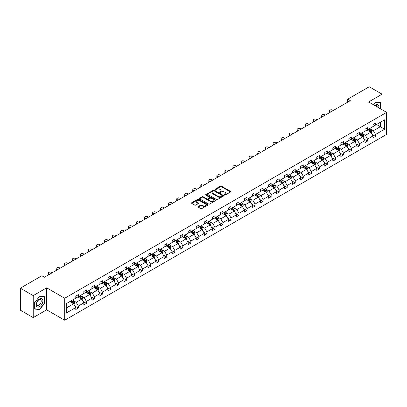 <?xml version="1.0" encoding="UTF-8"?>
<svg xmlns="http://www.w3.org/2000/svg" width="407" height="407" viewBox="0 0 407 407"><rect width="100%" height="100%" fill="white"/><g stroke="black" fill="none" stroke-linecap="round" stroke-linejoin="round"><path stroke-width="0.61" d="M224.455 195.09A0.499 0.29 0 0 0 225.163 195.09L230.535 191.987A0.712 0.412 0 0 0 230.744 191.697A0.712 0.412 0 0 0 230.535 191.407L221.439 186.152A0.712 0.412 0 0 0 220.426 186.152L215.059 189.255A0.499 0.29 0 0 0 215.766 189.662L216.458 189.26A2.289 1.323 0 0 1 219.694 189.26L220.452 189.698A2.289 1.323 0 0 1 221.123 190.634A2.289 1.323 0 0 1 220.452 191.565L219.755 191.967A0.499 0.29 0 0 0 220.462 192.374L221.159 191.972A2.289 1.323 0 0 1 224.394 191.972L225.152 192.409A2.289 1.323 0 0 1 225.819 193.345A2.289 1.323 0 0 1 225.152 194.281L224.455 194.678A0.499 0.29 0 0 0 224.455 195.09L224.455 194.678M198.24 206.517A0.712 0.412 0 0 0 198.031 206.812A0.712 0.412 0 0 0 198.24 207.102L200.793 208.577A0.712 0.412 0 0 0 201.801 208.577L207.768 205.133A0.712 0.412 0 0 0 207.977 204.843A0.712 0.412 0 0 0 207.768 204.548L198.672 199.298A0.712 0.412 0 0 0 197.66 199.298L191.697 202.742A0.712 0.412 0 0 0 191.488 203.032A0.712 0.412 0 0 0 191.697 203.322L194.78 205.103A0.712 0.412 0 0 0 195.787 205.103L198.341 203.632A0.712 0.412 0 0 0 198.55 203.337A0.712 0.412 0 0 0 198.341 203.047L196.815 202.162A1.913 1.104 0 0 1 196.25 201.384A1.913 1.104 0 0 1 197.431 200.366A1.913 1.104 0 0 1 199.516 200.605L205.504 204.06A1.913 1.104 0 0 1 206.064 204.843A1.913 1.104 0 0 1 204.884 205.861A1.913 1.104 0 0 1 202.803 205.621L201.801 205.047A0.712 0.412 0 0 0 200.793 205.047L198.24 206.517L198.24 207.102M46.683 287.841L33.221 295.609L20.35 288.181L20.35 310.175L33.221 317.608L46.683 309.834L64.708 320.238L64.708 298.245L46.683 287.841L46.683 309.834M382.092 109.737L382.092 94.19L368.63 101.964L386.65 112.368L64.708 298.245M382.092 94.19L369.22 86.762L347.726 99.171L347.726 102.142M20.35 288.181L41.845 275.768L44.419 277.253L350.3 100.656L347.726 99.171M216.509 199.501A0.712 0.412 0 0 0 217.521 199.501L223.484 196.057A0.712 0.412 0 0 0 223.692 195.767A0.712 0.412 0 0 0 223.484 195.477L214.387 190.222A0.712 0.412 0 0 0 213.375 190.222L207.412 193.666A0.712 0.412 0 0 0 207.204 193.956A0.712 0.412 0 0 0 207.412 194.251L216.509 199.501M205.871 195.197A0.499 0.29 0 0 1 206.374 195.268L206.374 194.673L215.624 200.01A0.712 0.412 0 0 1 215.832 200.305A0.712 0.412 0 0 1 215.624 200.595L209.661 204.039A0.712 0.412 0 0 1 208.649 204.039L199.552 198.789L202.106 197.324L202.106 196.729L199.552 198.204A0.712 0.412 0 0 0 199.344 198.494A0.712 0.412 0 0 0 199.552 198.789L199.552 198.204M202.106 197.324A0.712 0.412 0 0 1 203.118 197.324L203.118 196.729A0.712 0.412 0 0 0 202.106 196.729M203.118 196.729L206.807 198.86A0.712 0.412 0 0 0 207.819 198.86L209.508 197.883A0.712 0.412 0 0 0 209.722 197.588A0.712 0.412 0 0 0 209.508 197.298L205.667 195.08A0.499 0.29 0 0 1 206.374 194.673M33.221 295.609L33.221 317.608M66.687 303.398L75.799 298.138L75.799 296.148L78.373 294.658L78.373 296.652L83.832 293.503L83.832 291.509L86.406 290.023L86.406 292.012L91.865 288.863L91.865 286.874L94.439 285.388L94.439 287.378L99.898 284.228L99.898 282.234L102.472 280.749L102.472 282.743L107.926 279.589L107.926 277.599L110.501 276.114L110.501 278.103L115.959 274.954L115.959 272.96L118.534 271.474L118.534 273.468L123.993 270.314L123.993 268.325L126.567 266.839L126.567 268.829L132.026 265.679L132.026 263.685L134.6 262.2L134.6 264.194L140.054 261.04L140.054 259.05L142.628 257.565L142.628 259.554L148.087 256.405L148.087 254.411L150.661 252.925L150.661 254.919L156.12 251.765L156.12 249.776L158.694 248.29L158.694 250.28L164.153 247.13L164.153 245.136L166.728 243.651L166.728 245.645L172.181 242.491L172.181 240.501L174.756 239.016L174.756 241.005L180.215 237.856L180.215 235.862L182.789 234.376L182.789 236.37L188.248 233.216L188.248 231.227L190.822 229.741L190.822 231.731L196.281 228.581L196.281 226.587L198.855 225.102L198.855 227.096L204.309 223.942L204.309 221.952L206.883 220.467L206.883 222.456L212.342 219.307L212.342 217.313L214.916 215.827L214.916 217.821L220.375 214.667L220.375 212.678L222.95 211.192L222.95 213.182L228.408 210.032L228.408 208.038L230.983 206.553L230.983 208.547L236.436 205.393L236.436 203.403L239.011 201.918L239.011 203.907L244.47 200.758L244.47 198.769L247.044 197.278L247.044 199.272L252.503 196.123L252.503 194.129L255.077 192.643L255.077 194.632L260.536 191.483L260.536 189.494L263.11 188.003L263.11 189.998L268.564 186.849L268.564 184.854L271.138 183.369L271.138 185.358L276.597 182.209L276.597 180.22L279.171 178.729L279.171 180.723L284.63 177.574L284.63 175.58L287.205 174.094L287.205 176.083L292.664 172.934L292.664 170.945L295.238 169.454L295.238 171.449L300.692 168.3L300.692 166.305L303.266 164.82L303.266 166.809L308.725 163.66L308.725 161.671L311.299 160.185L311.299 162.174L316.758 159.025L316.758 157.031L319.332 155.545L319.332 157.54L324.791 154.385L324.791 152.396L327.365 150.911L327.365 152.9L332.819 149.751L332.819 147.756L335.393 146.271L335.393 148.265L340.852 145.111L340.852 143.122L343.427 141.636L343.427 143.625L348.885 140.476L348.885 138.482L351.46 136.996L351.46 138.99L356.919 135.836L356.919 133.847L359.493 132.361L359.493 134.351L364.947 131.202L364.947 129.207L367.521 127.722L367.521 129.716L372.98 126.562L372.98 124.573L375.554 123.087L375.554 125.076L384.666 119.816L384.666 129.207L375.554 134.468L375.554 136.462L372.98 137.948L372.98 135.958L367.521 139.108L367.521 141.097L364.947 142.587L364.947 140.593L359.493 143.742L359.493 145.737L356.919 147.222L356.919 145.233L351.46 148.382L351.46 150.371L348.885 151.862L348.885 149.868L343.427 153.017L343.427 155.011L340.852 156.497L340.852 154.507L335.393 157.657L335.393 159.646L332.819 161.136L332.819 159.142L327.365 162.291L327.365 164.286L324.791 165.771L324.791 163.782L319.332 166.931L319.332 168.92L316.758 170.406L316.758 168.417L311.299 171.566L311.299 173.56L308.725 175.046L308.725 173.051L303.266 176.206L303.266 178.195L300.692 179.68L300.692 177.691L295.238 180.84L295.238 182.835L292.664 184.32L292.664 182.326L287.205 185.48L287.205 187.469L284.63 188.955L284.63 186.966L279.171 190.115L279.171 192.109L276.597 193.595L276.597 191.6L271.138 194.755L271.138 196.744L268.564 198.229L268.564 196.24L263.11 199.389L263.11 201.384L260.536 202.869L260.536 200.875L255.077 204.029L255.077 206.018L252.503 207.504L252.503 205.515L247.044 208.664L247.044 210.658L244.47 212.144L244.47 210.149L239.011 213.304L239.011 215.293L236.436 216.778L236.436 214.789L230.983 217.938L230.983 219.933L228.408 221.418L228.408 219.424L222.95 222.578L222.95 224.567L220.375 226.053L220.375 224.064L214.916 227.213L214.916 229.207L212.342 230.693L212.342 228.698L206.883 231.853L206.883 233.842L204.309 235.327L204.309 233.338L198.855 236.487L198.855 238.482L196.281 239.967L196.281 237.973L190.822 241.127L190.822 243.116L188.248 244.602L188.248 242.613L182.789 245.762L182.789 247.756L180.215 249.242L180.215 247.247L174.756 250.402L174.756 252.391L172.181 253.876L172.181 251.887L166.728 255.036L166.728 257.026L164.153 258.516L164.153 256.522L158.694 259.676L158.694 261.665L156.12 263.151L156.12 261.162L150.661 264.311L150.661 266.3L148.087 267.791L148.087 265.796L142.628 268.946L142.628 270.94L140.054 272.425L140.054 270.436L134.6 273.585L134.6 275.575L132.026 277.065L132.026 275.071L126.567 278.22L126.567 280.214L123.993 281.7L123.993 279.711L118.534 282.86L118.534 284.849L115.959 286.34L115.959 284.345L110.501 287.495L110.501 289.489L107.926 290.974L107.926 288.985L102.472 292.134L102.472 294.124L99.898 295.609L99.898 293.62L94.439 296.769L94.439 298.763L91.865 300.249L91.865 298.255L86.406 301.409L86.406 303.398L83.832 304.884L83.832 302.894L78.373 306.044L78.373 308.038L75.799 309.524L75.799 307.529L66.687 312.795L66.687 303.398M64.708 320.238L386.65 134.366L386.65 112.368M77.859 296.947L81.67 299.15L76.211 302.299L73.235 300.58M76.211 302.299L78.373 306.044M81.67 299.15L83.832 302.894M75.799 297.665L76.211 297.899L78.373 296.652M85.892 292.312L89.703 294.51L84.244 297.665L81.263 295.94M84.244 297.665L86.406 301.409M89.703 294.51L91.865 298.255M83.832 293.025L84.244 293.264L86.406 292.012M93.925 287.673L97.736 289.876L92.277 293.025L89.296 291.305M92.277 293.025L94.439 296.769M97.736 289.876L99.898 293.62M91.865 288.39L92.277 288.624L94.439 287.378M101.954 283.038L105.764 285.236L100.31 288.39L97.329 286.665M100.31 288.39L102.472 292.134M105.764 285.236L107.926 288.985M99.898 283.75L100.31 283.989L102.472 282.743M109.987 278.398L113.797 280.601L108.338 283.75L105.362 282.031M108.338 283.75L110.501 287.495M113.797 280.601L115.959 284.345M107.926 279.116L108.338 279.35L110.501 278.103M118.02 273.763L121.83 275.961L116.371 279.116L113.39 277.396M116.371 279.116L118.534 282.86M121.83 275.961L123.993 279.711M115.959 274.476L116.371 274.715L118.534 273.468M126.053 269.129L129.864 271.327L124.405 274.476L121.423 272.756M124.405 274.476L126.567 278.22M129.864 271.327L132.026 275.071M123.993 269.841L124.405 270.075L126.567 268.829M134.081 264.489L137.892 266.687L132.438 269.841L129.457 268.121M132.438 269.841L134.6 273.585M137.892 266.687L140.054 270.436M132.026 265.201L132.438 265.44L134.6 264.194M142.114 259.854L145.925 262.052L140.466 265.201L137.49 263.482M140.466 265.201L142.628 268.946M145.925 262.052L148.087 265.796M140.054 260.566L140.466 260.806L142.628 259.554M150.147 255.214L153.958 257.412L148.499 260.566L145.518 258.847M148.499 260.566L150.661 264.311M153.958 257.412L156.12 261.162M148.087 255.927L148.499 256.166L150.661 254.919M158.181 250.58L161.991 252.778L156.532 255.927L153.551 254.207M156.532 255.927L158.694 259.676M161.991 252.778L164.153 256.522M156.12 251.292L156.532 251.531L158.694 250.28M166.209 245.94L170.019 248.138L164.565 251.292L161.584 249.572M164.565 251.292L166.728 255.036M170.019 248.138L172.181 251.887M164.153 246.652L164.565 246.891L166.728 245.645M174.242 241.305L178.052 243.503L172.593 246.652L169.617 244.933M172.593 246.652L174.756 250.402M178.052 243.503L180.215 247.247M172.181 242.017L172.593 242.257L174.756 241.005M182.275 236.665L186.085 238.868L180.627 242.017L177.645 240.298M180.627 242.017L182.789 245.762M186.085 238.868L188.248 242.613M180.215 237.378L180.627 237.617L182.789 236.37M190.308 232.031L194.119 234.228L188.66 237.378L185.678 235.658M188.66 237.378L190.822 241.127M194.119 234.228L196.281 237.973M188.248 232.743L188.66 232.982L190.822 231.731M198.336 227.391L202.147 229.594L196.693 232.743L193.712 231.023M196.693 232.743L198.855 236.487M202.147 229.594L204.309 233.338M196.281 228.103L196.693 228.342L198.855 227.096M206.369 222.756L210.18 224.954L204.721 228.103L201.745 226.384M204.721 228.103L206.883 231.853M210.18 224.954L212.342 228.698M204.309 223.468L204.721 223.708L206.883 222.456M214.403 218.116L218.213 220.319L212.754 223.468L209.773 221.749M212.754 223.468L214.916 227.213M218.213 220.319L220.375 224.064M212.342 218.829L212.754 219.068L214.916 217.821M222.436 213.482L226.246 215.679L220.787 218.829L217.806 217.109M220.787 218.829L222.95 222.578M226.246 215.679L228.408 219.424M220.375 214.194L220.787 214.433L222.95 213.182M230.464 208.842L234.274 211.045L228.82 214.194L225.839 212.474M228.82 214.194L230.983 217.938M234.274 211.045L236.436 214.789M228.408 209.554L228.82 209.793L230.983 208.547M238.497 204.207L242.307 206.405L236.849 209.554L233.872 207.835M236.849 209.554L239.011 213.304M242.307 206.405L244.47 210.149M236.436 204.919L236.849 205.159L239.011 203.907M246.53 199.567L250.341 201.77L244.882 204.919L241.9 203.2M244.882 204.919L247.044 208.664M250.341 201.77L252.503 205.515M244.47 200.285L244.882 200.519L247.044 199.272M254.563 194.933L258.374 197.13L252.915 200.285L249.934 198.56M252.915 200.285L255.077 204.029M258.374 197.13L260.536 200.875M252.503 195.645L252.915 195.884L255.077 194.632M262.591 190.293L266.402 192.496L260.948 195.645L257.967 193.925M260.948 195.645L263.11 199.389M266.402 192.496L268.564 196.24M260.536 191.01L260.948 191.244L263.11 189.998M270.624 185.658L274.435 187.856L268.976 191.01L266 189.286M268.976 191.01L271.138 194.755M274.435 187.856L276.597 191.6M268.564 186.37L268.976 186.61L271.138 185.358M278.658 181.018L282.468 183.221L277.009 186.37L274.028 184.651M277.009 186.37L279.171 190.115M282.468 183.221L284.63 186.966M276.597 181.736L277.009 181.97L279.171 180.723M286.691 176.384L290.501 178.581L285.042 181.736L282.061 180.011M285.042 181.736L287.205 185.48M290.501 178.581L292.664 182.326M284.63 177.096L285.042 177.335L287.205 176.083M294.719 171.744L298.529 173.947L293.076 177.096L290.094 175.376M293.076 177.096L295.238 180.84M298.529 173.947L300.692 177.691M292.664 172.461L293.076 172.695L295.238 171.449M302.752 167.109L306.563 169.307L301.104 172.461L298.127 170.737M301.104 172.461L303.266 176.206M306.563 169.307L308.725 173.051M300.692 167.821L301.104 168.06L303.266 166.809M310.785 162.469L314.596 164.672L309.137 167.821L306.156 166.102M309.137 167.821L311.299 171.566M314.596 164.672L316.758 168.417M308.725 163.187L309.137 163.421L311.299 162.174M318.818 157.835L322.629 160.032L317.17 163.187L314.189 161.462M317.17 163.187L319.332 166.931M322.629 160.032L324.791 163.782M316.758 158.547L317.17 158.786L319.332 157.54M326.846 153.195L330.657 155.398L325.203 158.547L322.222 156.827M325.203 158.547L327.365 162.291M330.657 155.398L332.819 159.142M324.791 153.912L325.203 154.146L327.365 152.9M334.88 148.56L338.69 150.758L333.231 153.912L330.255 152.193M333.231 153.912L335.393 157.657M338.69 150.758L340.852 154.507M332.819 149.272L333.231 149.511L335.393 148.265M342.913 143.925L346.723 146.123L341.264 149.272L338.283 147.553M341.264 149.272L343.427 153.017M346.723 146.123L348.885 149.868M340.852 144.638L341.264 144.872L343.427 143.625M350.946 139.286L354.756 141.483L349.298 144.638L346.316 142.918M349.298 144.638L351.46 148.382M354.756 141.483L356.919 145.233M348.885 139.998L349.298 140.237L351.46 138.99M358.974 134.651L362.785 136.849L357.331 139.998L354.349 138.278M357.331 139.998L359.493 143.742M362.785 136.849L364.947 140.593M356.919 135.363L357.331 135.602L359.493 134.351M367.007 130.011L370.818 132.209L365.359 135.363L362.383 133.644M365.359 135.363L367.521 139.108M370.818 132.209L372.98 135.958M364.947 130.723L365.359 130.962L367.521 129.716M376.531 124.511L380.342 126.714L373.392 130.723L370.411 129.004M373.392 130.723L375.554 134.468M384.666 129.207L380.342 126.714L380.342 122.314L384.666 119.816M372.98 126.089L373.392 126.328L375.554 125.076M66.687 307.799L73.636 303.785L69.826 301.587M73.636 303.785L75.799 307.529M372.13 134.483L375.554 136.462M364.097 139.123L367.521 141.097M356.069 143.757L359.493 145.737M348.036 148.397L351.46 150.371M340.003 153.032L343.427 155.011M331.97 157.672L335.393 159.646M323.941 162.307L327.365 164.286M315.908 166.946L319.332 168.92M307.875 171.581L311.299 173.56M299.842 176.221L303.266 178.195M291.814 180.856L295.238 182.835M283.781 185.495L287.205 187.469M275.748 190.13L279.171 192.109M267.714 194.77L271.138 196.744M259.686 199.405L263.11 201.384M251.653 204.044L255.077 206.018M243.62 208.679L247.044 210.658M235.587 213.319L239.011 215.293M227.559 217.954L230.983 219.933M219.526 222.593L222.95 224.567M211.492 227.228L214.916 229.207M203.459 231.868L206.883 233.842M195.431 236.503L198.855 238.482M187.398 241.142L190.822 243.116M179.365 245.777L182.789 247.756M171.332 250.412L174.756 252.391M163.304 255.052L166.728 257.026M155.27 259.686L158.694 261.665M147.237 264.326L150.661 266.3M139.204 268.961L142.628 270.94M131.176 273.601L134.6 275.575M123.143 278.235L126.567 280.214M115.11 282.875L118.534 284.849M107.077 287.51L110.501 289.489M99.049 292.15L102.472 294.124M91.015 296.784L94.439 298.763M82.982 301.424L86.406 303.398M74.949 306.059L78.373 308.038M380.626 108.893L380.626 102.727L375.656 102.284L373.606 104.838M44.628 303.337L44.628 296.713L39.657 296.271L34.687 302.452L34.687 309.076L39.657 309.518L44.628 303.337L44.368 303.19M224.659 195.162L225.152 194.872A2.289 1.323 0 0 0 225.819 193.941L225.819 193.345M221.123 190.634L221.123 191.229A2.289 1.323 0 0 1 220.452 192.16L219.958 192.445M230.525 191.992L221.439 186.747A0.712 0.412 0 0 0 220.426 186.747L215.257 189.733M223.474 196.062L214.387 190.817A0.712 0.412 0 0 0 213.375 190.817L207.422 194.256M222.222 195.971A0.499 0.29 0 0 0 222.222 195.564L214.235 190.954A0.499 0.29 0 0 0 213.527 190.954L212.795 191.376A2.289 1.323 0 0 0 212.123 192.308A2.289 1.323 0 0 0 212.795 193.244L218.254 196.393A2.289 1.323 0 0 0 221.489 196.393L222.222 195.971L222.222 196.566A0.499 0.29 0 0 0 222.364 196.362L222.364 195.767M212.123 192.308L212.123 192.903A2.289 1.323 0 0 0 212.795 193.839L212.795 193.244M222.222 196.566L221.489 196.988A2.289 1.323 0 0 1 218.254 196.988L212.795 193.839M203.118 197.324L206.807 199.455A0.712 0.412 0 0 0 207.819 199.455L209.508 198.479A0.712 0.412 0 0 0 209.722 198.184L209.722 197.588M206.374 195.268L215.613 200.6M210.633 201.068A1.913 1.104 0 0 0 212.719 201.307A1.913 1.104 0 0 0 213.899 200.29A1.913 1.104 0 0 0 213.339 199.511L211.228 198.29A0.712 0.412 0 0 0 210.216 198.29L208.526 199.267A0.712 0.412 0 0 0 208.318 199.562A0.712 0.412 0 0 0 208.526 199.852L210.633 201.068L210.633 201.663A1.913 1.104 0 0 0 212.719 201.903A1.913 1.104 0 0 0 213.899 200.885L213.899 200.29M208.318 199.562L208.318 200.152A0.712 0.412 0 0 0 208.526 200.448L208.526 199.852M210.633 201.663L208.526 200.448M206.064 204.843L206.064 205.438A1.913 1.104 0 0 1 204.884 206.456A1.913 1.104 0 0 1 202.803 206.217L201.801 205.642A0.712 0.412 0 0 0 200.793 205.642L198.25 207.107M196.25 201.384L196.25 201.979A1.913 1.104 0 0 0 196.815 202.757L196.815 202.162M198.341 203.047L198.341 203.632L196.815 202.757M207.758 205.138L198.672 199.893A0.712 0.412 0 0 0 197.66 199.893L191.707 203.332L191.697 202.742M39.133 309.218L39.657 309.518M371.209 132.891L371.683 131.522A1.928 1.114 -120 0 0 371.067 129.879L369.912 128.337M330.632 112.011L329.721 111.487A1.455 0.839 -0 0 1 329.294 110.892A1.455 0.839 -0 0 1 329.721 110.297L330.235 110.002A1.455 0.839 -0 0 1 332.295 110.002L333.206 110.526M367.836 130.489L367.338 129.823M329.416 112.714A1.455 0.839 180 0 1 329.294 112.378L329.294 110.892M370.533 132.046L370.64 131.603A1.928 1.114 -120 0 0 370.09 130.444L368.93 128.902M368.447 129.177L369.724 130.876A0.982 0.57 60 0 1 369.902 131.176L370.64 131.603M368.315 129.258L369.47 130.8A1.928 1.114 60 0 1 369.953 131.71M363.176 137.525L363.649 136.157A1.928 1.114 -120 0 0 363.034 134.513L361.879 132.972M322.598 116.651L321.688 116.122A1.455 0.839 -0 0 1 321.265 115.527A1.455 0.839 -0 0 1 321.688 114.937L322.207 114.637A1.455 0.839 -0 0 1 324.262 114.637L325.173 115.166M359.808 135.129L359.305 134.458M321.382 117.353A1.455 0.839 180 0 1 321.265 117.018L321.265 115.527M362.5 136.686L362.612 136.243A1.928 1.114 -120 0 0 362.057 135.078L360.902 133.537M360.419 133.817L361.691 135.516A0.982 0.57 60 0 1 361.869 135.811L362.612 136.243M360.281 133.893L361.441 135.439A1.928 1.114 60 0 1 361.92 136.35M355.143 142.165L355.621 140.797A1.928 1.114 -120 0 0 355.001 139.153L353.846 137.612M314.57 121.286L313.66 120.762A1.455 0.839 -0 0 1 313.232 120.167A1.455 0.839 -0 0 1 313.66 119.572L314.173 119.276A1.455 0.839 -0 0 1 316.234 119.276L317.145 119.8M351.775 139.764L351.272 139.097M313.354 121.988A1.455 0.839 180 0 1 313.232 121.652L313.232 120.167M354.472 141.321L354.578 140.878A1.928 1.114 -120 0 0 354.024 139.718L352.869 138.177M352.386 138.451L353.658 140.15A0.982 0.57 60 0 1 353.836 140.451L354.578 140.878M352.253 138.533L353.408 140.074A1.928 1.114 60 0 1 353.887 140.985M378.815 107.845A4.731 2.732 120 0 0 374.791 105.525M377.228 106.929A3.241 1.872 120 0 0 376.567 105.688A3.241 1.872 120 0 0 375.162 105.739M373.616 104.843L375.554 102.427L380.367 102.859L380.367 108.74M380.052 102.676L380.367 102.859M42.455 303.093A4.731 2.732 120 0 0 41.229 298.524A4.731 2.732 120 0 0 36.655 302.574A4.731 2.732 120 0 0 37.882 307.148A4.731 2.732 120 0 0 42.455 303.093M40.929 302.66A3.241 1.872 120 0 0 40.563 299.679A3.241 1.872 120 0 0 36.961 302.304A3.241 1.872 120 0 0 37.327 305.291A3.241 1.872 120 0 0 40.929 302.66M34.743 308.821L34.743 302.406L39.555 296.418L44.368 296.845L44.368 303.266L39.555 309.254L34.687 308.796M44.048 296.662L44.368 296.845M347.115 146.8L347.588 145.431A1.928 1.114 -120 0 0 346.973 143.788L345.818 142.247M306.537 125.926L305.626 125.397A1.455 0.839 -0 0 1 305.199 124.801A1.455 0.839 -0 0 1 305.626 124.211L306.14 123.911A1.455 0.839 -0 0 1 308.201 123.911L309.111 124.44M343.742 144.404L343.243 143.732M305.321 126.628A1.455 0.839 180 0 1 305.199 126.292L305.199 124.801M346.438 145.96L346.545 145.513A1.928 1.114 -120 0 0 345.991 144.353L344.836 142.811M344.353 143.091L345.624 144.79A0.982 0.57 60 0 1 345.802 145.085L346.545 145.513M344.22 143.167L345.375 144.709A1.928 1.114 60 0 1 345.858 145.625M339.082 151.44L339.555 150.071A1.928 1.114 -120 0 0 338.939 148.428L337.785 146.886M298.504 130.561L297.593 130.037A1.455 0.839 -0 0 1 297.166 129.441A1.455 0.839 -0 0 1 297.593 128.846L298.107 128.551A1.455 0.839 -0 0 1 300.168 128.551L301.078 129.075M335.709 149.038L335.21 148.372M297.288 131.263A1.455 0.839 180 0 1 297.166 130.927L297.166 129.441M338.405 150.595L338.512 150.152A1.928 1.114 -120 0 0 337.963 148.993L336.808 147.451M336.319 147.726L337.596 149.425A0.982 0.57 60 0 1 337.774 149.725L338.512 150.152M336.187 147.807L337.342 149.349A1.928 1.114 60 0 1 337.825 150.259M331.049 156.074L331.522 154.706A1.928 1.114 -120 0 0 330.906 153.063L329.751 151.521M290.471 135.2L289.56 134.671A1.455 0.839 -0 0 1 289.138 134.076A1.455 0.839 -0 0 1 289.56 133.486L290.079 133.186A1.455 0.839 -0 0 1 292.134 133.186L293.045 133.71M327.681 153.678L327.177 153.007M289.255 135.902A1.455 0.839 180 0 1 289.138 135.567L289.138 134.076M330.372 155.235L330.484 154.787A1.928 1.114 -120 0 0 329.929 153.627L328.775 152.086M328.291 152.366L329.563 154.065A0.982 0.57 60 0 1 329.741 154.36L330.484 154.787M328.154 152.442L329.314 153.983A1.928 1.114 60 0 1 329.792 154.899M323.016 160.714L323.494 159.346A1.928 1.114 -120 0 0 322.878 157.702L321.718 156.156M282.443 139.835L281.532 139.311A1.455 0.839 -0 0 1 281.105 138.716A1.455 0.839 -0 0 1 281.532 138.121L282.046 137.825A1.455 0.839 -0 0 1 284.106 137.825L285.017 138.349M319.648 158.313L319.144 157.646M281.227 140.537A1.455 0.839 180 0 1 281.105 140.201L281.105 138.716M322.344 159.87L322.451 159.427A1.928 1.114 -120 0 0 321.896 158.267L320.741 156.726M320.258 157L321.53 158.699A0.982 0.57 60 0 1 321.708 159L322.451 159.427M320.126 157.082L321.281 158.623A1.928 1.114 60 0 1 321.759 159.534M314.987 165.349L315.461 163.98A1.928 1.114 -120 0 0 314.845 162.337L313.69 160.796M274.41 144.475L273.499 143.946A1.455 0.839 -0 0 1 273.072 143.35A1.455 0.839 -0 0 1 273.499 142.755L274.013 142.46A1.455 0.839 -0 0 1 276.073 142.46L276.984 142.984M311.614 162.953L311.116 162.281M273.194 145.177A1.455 0.839 180 0 1 273.072 144.836L273.072 143.35M314.311 164.504L314.418 164.062A1.928 1.114 -120 0 0 313.863 162.902L312.708 161.36M312.225 161.64L313.497 163.339A0.982 0.57 60 0 1 313.675 163.634L314.418 164.062M312.093 161.716L313.248 163.258A1.928 1.114 60 0 1 313.731 164.174M306.954 169.989L307.427 168.62A1.928 1.114 -120 0 0 306.812 166.977L305.657 165.43M266.376 149.11L265.466 148.586A1.455 0.839 -0 0 1 265.038 147.99A1.455 0.839 -0 0 1 265.466 147.395L265.98 147.1A1.455 0.839 -0 0 1 268.04 147.1L268.951 147.624M303.581 167.587L303.083 166.921M265.161 149.812A1.455 0.839 180 0 1 265.038 149.476L265.038 147.99M306.278 169.144L306.385 168.702A1.928 1.114 -120 0 0 305.835 167.542L304.68 165.995M304.192 166.275L305.469 167.974A0.982 0.57 60 0 1 305.647 168.274L306.385 168.702M304.06 166.356L305.214 167.898A1.928 1.114 60 0 1 305.698 168.808M298.921 174.623L299.394 173.255A1.928 1.114 -120 0 0 298.779 171.612L297.624 170.07M258.343 153.749L257.433 153.22A1.455 0.839 -0 0 1 257.01 152.625A1.455 0.839 -0 0 1 257.433 152.03L257.952 151.735A1.455 0.839 -0 0 1 260.007 151.735L260.918 152.259M295.553 172.227L295.05 171.556M257.127 154.451A1.455 0.839 180 0 1 257.01 154.111L257.01 152.625M298.245 173.779L298.356 173.336A1.928 1.114 -120 0 0 297.802 172.176L296.647 170.635M296.164 170.915L297.436 172.614A0.982 0.57 60 0 1 297.614 172.909L298.356 173.336M296.026 170.991L297.186 172.532A1.928 1.114 60 0 1 297.665 173.443M290.888 179.258L291.366 177.895A1.928 1.114 -120 0 0 290.751 176.251L289.591 174.705M250.315 158.384L249.405 157.86A1.455 0.839 -0 0 1 248.977 157.265A1.455 0.839 -0 0 1 249.405 156.67L249.918 156.369A1.455 0.839 -0 0 1 251.979 156.369L252.889 156.899M287.52 176.862L287.016 176.195M249.099 159.086A1.455 0.839 180 0 1 248.977 158.75L248.977 157.265M290.216 178.419L290.323 177.976A1.928 1.114 -120 0 0 289.769 176.816L288.614 175.269M288.131 175.549L289.402 177.249A0.982 0.57 60 0 1 289.581 177.549L290.323 177.976M287.998 175.631L289.153 177.172A1.928 1.114 60 0 1 289.631 178.083M282.86 183.898L283.333 182.529A1.928 1.114 -120 0 0 282.717 180.886L281.563 179.345M242.282 163.024L241.371 162.495A1.455 0.839 -0 0 1 240.944 161.9A1.455 0.839 -0 0 1 241.371 161.304L241.885 161.009A1.455 0.839 -0 0 1 243.946 161.009L244.856 161.533M279.487 181.502L278.988 180.83M241.066 163.726A1.455 0.839 180 0 1 240.944 163.385L240.944 161.9M282.183 183.053L282.29 182.611A1.928 1.114 -120 0 0 281.736 181.451L280.581 179.909M280.097 180.189L281.369 181.888A0.982 0.57 60 0 1 281.547 182.183L282.29 182.611M279.965 180.265L281.12 181.807A1.928 1.114 60 0 1 281.603 182.718M274.827 188.533L275.3 187.169A1.928 1.114 -120 0 0 274.684 185.526L273.529 183.979M234.249 167.659L233.338 167.135A1.455 0.839 -0 0 1 232.911 166.539A1.455 0.839 -0 0 1 233.338 165.944L233.852 165.644A1.455 0.839 -0 0 1 235.912 165.644L236.823 166.173M271.454 186.136L270.955 185.47M233.033 168.361A1.455 0.839 180 0 1 232.911 168.025L232.911 166.539M274.15 187.693L274.257 187.251A1.928 1.114 -120 0 0 273.708 186.091L272.553 184.544M272.069 184.824L273.341 186.523A0.982 0.57 60 0 1 273.519 186.823L274.257 187.251M271.932 184.905L273.087 186.447A1.928 1.114 60 0 1 273.57 187.357M266.794 193.172L267.267 191.804A1.928 1.114 -120 0 0 266.651 190.161L265.496 188.619M226.216 172.293L225.305 171.769A1.455 0.839 -0 0 1 224.883 171.174A1.455 0.839 -0 0 1 225.305 170.579L225.824 170.284A1.455 0.839 -0 0 1 227.879 170.284L228.79 170.808M263.426 190.776L262.922 190.105M225 172.995A1.455 0.839 180 0 1 224.883 172.66L224.883 171.174M266.117 192.328L266.229 191.885A1.928 1.114 -120 0 0 265.674 190.725L264.519 189.184M264.036 189.464L265.308 191.163A0.982 0.57 60 0 1 265.486 191.458L266.229 191.885M263.899 189.54L265.059 191.081A1.928 1.114 60 0 1 265.537 191.992M258.76 197.807L259.239 196.444A1.928 1.114 -120 0 0 258.623 194.8L257.463 193.254M218.188 176.933L217.277 176.409A1.455 0.839 -0 0 1 216.85 175.814A1.455 0.839 -0 0 1 217.277 175.219L217.791 174.918A1.455 0.839 -0 0 1 219.851 174.918L220.762 175.448M255.393 195.411L254.889 194.739M216.972 177.635A1.455 0.839 180 0 1 216.85 177.299L216.85 175.814M258.089 196.968L258.196 196.525A1.928 1.114 -120 0 0 257.641 195.365L256.486 193.818M256.003 194.098L257.275 195.798A0.982 0.57 60 0 1 257.453 196.098L258.196 196.525M255.871 194.175L257.026 195.721A1.928 1.114 60 0 1 257.504 196.632M250.732 202.447L251.205 201.078A1.928 1.114 -120 0 0 250.59 199.435L249.435 197.894M210.154 181.568L209.244 181.044A1.455 0.839 -0 0 1 208.816 180.449A1.455 0.839 -0 0 1 209.244 179.853L209.758 179.558A1.455 0.839 -0 0 1 211.818 179.558L212.729 180.082M247.359 200.046L246.861 199.379M208.939 182.27A1.455 0.839 180 0 1 208.816 181.934L208.816 180.449M250.056 201.602L250.163 201.16A1.928 1.114 -120 0 0 249.608 200L248.453 198.458M247.97 198.738L249.242 200.432A0.982 0.57 60 0 1 249.42 200.732L250.163 201.16M247.838 198.814L248.992 200.356A1.928 1.114 60 0 1 249.476 201.267M242.699 207.082L243.172 205.718A1.928 1.114 -120 0 0 242.557 204.075L241.402 202.528M202.121 186.208L201.211 185.684A1.455 0.839 -0 0 1 200.783 185.088A1.455 0.839 -0 0 1 201.211 184.493L201.724 184.193A1.455 0.839 -0 0 1 203.785 184.193L204.696 184.722M239.326 204.685L238.828 204.014M200.905 186.91A1.455 0.839 180 0 1 200.783 186.574L200.783 185.088M242.023 206.242L242.129 205.8A1.928 1.114 -120 0 0 241.58 204.64L240.425 203.093M239.942 203.373L241.214 205.072A0.982 0.57 60 0 1 241.392 205.372L242.129 205.8M239.804 203.449L240.959 204.996A1.928 1.114 60 0 1 241.443 205.906M234.666 211.721L235.139 210.353A1.928 1.114 -120 0 0 234.524 208.71L233.369 207.168M194.088 190.842L193.177 190.318A1.455 0.839 -0 0 1 192.755 189.723A1.455 0.839 -0 0 1 193.177 189.128L193.696 188.833A1.455 0.839 -0 0 1 195.752 188.833L196.667 189.357M231.298 209.32L230.794 208.654M192.872 191.544A1.455 0.839 180 0 1 192.755 191.209L192.755 189.723M233.989 210.877L234.101 210.434A1.928 1.114 -120 0 0 233.547 209.274L232.392 207.733M231.909 208.013L233.18 209.707A0.982 0.57 60 0 1 233.359 210.007L234.101 210.434M231.771 208.089L232.931 209.63A1.928 1.114 60 0 1 233.409 210.541M226.638 216.356L227.111 214.993A1.928 1.114 -120 0 0 226.496 213.349L225.336 211.803M186.06 195.482L185.149 194.953A1.455 0.839 -0 0 1 184.722 194.363A1.455 0.839 -0 0 1 185.149 193.768L185.663 193.467A1.455 0.839 -0 0 1 187.724 193.467L188.634 193.997M223.265 213.96L222.761 213.288M184.844 196.184A1.455 0.839 180 0 1 184.722 195.848L184.722 194.363M225.961 215.517L226.068 215.074A1.928 1.114 -120 0 0 225.514 213.914L224.359 212.368M223.875 212.647L225.147 214.347A0.982 0.57 60 0 1 225.325 214.647L226.068 215.074M223.743 212.724L224.898 214.27A1.928 1.114 60 0 1 225.376 215.181M218.605 220.996L219.078 219.627A1.928 1.114 -120 0 0 218.462 217.984L217.307 216.443M178.027 200.117L177.116 199.593A1.455 0.839 -0 0 1 176.689 198.998A1.455 0.839 -0 0 1 177.116 198.402L177.63 198.107A1.455 0.839 -0 0 1 179.691 198.107L180.601 198.631M215.232 218.595L214.733 217.928M176.811 200.819A1.455 0.839 180 0 1 176.689 200.483L176.689 198.998M217.928 220.151L218.035 219.709A1.928 1.114 -120 0 0 217.486 218.549L216.326 217.007M215.842 217.287L217.114 218.981A0.982 0.57 60 0 1 217.292 219.281L218.035 219.709M215.71 217.363L216.865 218.905A1.928 1.114 60 0 1 217.348 219.816M210.572 225.631L211.045 224.262A1.928 1.114 -120 0 0 210.429 222.624L209.274 221.077M169.994 204.757L169.083 204.228A1.455 0.839 -0 0 1 168.656 203.637A1.455 0.839 -0 0 1 169.083 203.042L169.597 202.742A1.455 0.839 -0 0 1 171.657 202.742L172.568 203.271M207.199 223.234L206.7 222.563M168.778 205.459A1.455 0.839 180 0 1 168.656 205.123L168.656 203.637M209.895 224.791L210.002 224.349A1.928 1.114 -120 0 0 209.452 223.189L208.298 221.642M207.814 221.922L209.086 223.621A0.982 0.57 60 0 1 209.264 223.921L210.002 224.349M207.677 221.998L208.832 223.545A1.928 1.114 60 0 1 209.315 224.455M202.538 230.27L203.012 228.902A1.928 1.114 -120 0 0 202.396 227.259L201.241 225.717M161.966 209.391L161.05 208.867A1.455 0.839 -0 0 1 160.628 208.272A1.455 0.839 -0 0 1 161.05 207.677L161.569 207.382A1.455 0.839 -0 0 1 163.624 207.382L164.54 207.906M199.171 227.869L198.667 227.203M160.745 210.093A1.455 0.839 180 0 1 160.628 209.758L160.628 208.272M201.862 229.426L201.974 228.983A1.928 1.114 -120 0 0 201.419 227.823L200.264 226.282M199.781 226.562L201.053 228.256A0.982 0.57 60 0 1 201.231 228.556L201.974 228.983M199.644 226.638L200.804 228.179A1.928 1.114 60 0 1 201.282 229.09M194.51 234.905L194.984 233.537A1.928 1.114 -120 0 0 194.368 231.893L193.208 230.352M153.932 214.031L153.022 213.502A1.455 0.839 -0 0 1 152.594 212.912A1.455 0.839 -0 0 1 153.022 212.317L153.536 212.016A1.455 0.839 -0 0 1 155.596 212.016L156.507 212.546M191.137 232.509L190.634 231.837M152.717 214.733A1.455 0.839 180 0 1 152.594 214.397L152.594 212.912M193.834 234.066L193.941 233.623A1.928 1.114 -120 0 0 193.386 232.463L192.231 230.917M191.748 231.196L193.02 232.896A0.982 0.57 60 0 1 193.198 233.196L193.941 233.623M191.616 231.273L192.77 232.819A1.928 1.114 60 0 1 193.249 233.73M186.477 239.545L186.95 238.176A1.928 1.114 -120 0 0 186.335 236.533L185.18 234.992M145.899 218.666L144.989 218.142A1.455 0.839 -0 0 1 144.561 217.547A1.455 0.839 -0 0 1 144.989 216.951L145.502 216.656A1.455 0.839 -0 0 1 147.563 216.656L148.474 217.18M183.104 237.144L182.606 236.477M144.683 219.368A1.455 0.839 180 0 1 144.561 219.032L144.561 217.547M185.801 238.7L185.907 238.258A1.928 1.114 -120 0 0 185.358 237.098L184.198 235.556M183.715 235.836L184.987 237.53A0.982 0.57 60 0 1 185.165 237.83L185.907 238.258M183.582 235.912L184.737 237.454A1.928 1.114 60 0 1 185.221 238.365M178.444 244.18L178.917 242.811A1.928 1.114 -120 0 0 178.302 241.168L177.147 239.626M137.866 223.306L136.956 222.777A1.455 0.839 -0 0 1 136.528 222.186A1.455 0.839 -0 0 1 136.956 221.591L137.469 221.291A1.455 0.839 -0 0 1 139.53 221.291L140.44 221.82M175.071 241.783L174.572 241.112M136.65 224.008A1.455 0.839 180 0 1 136.528 223.672L136.528 222.186M177.767 243.34L177.874 242.898A1.928 1.114 -120 0 0 177.325 241.733L176.17 240.191M175.687 240.471L176.959 242.17A0.982 0.57 60 0 1 177.137 242.47L177.874 242.898M175.549 240.547L176.704 242.094A1.928 1.114 60 0 1 177.187 243.004M170.411 248.819L170.884 247.451A1.928 1.114 -120 0 0 170.268 245.808L169.114 244.266M129.838 227.94L128.922 227.416A1.455 0.839 -0 0 1 128.5 226.821A1.455 0.839 -0 0 1 128.922 226.226L129.441 225.931A1.455 0.839 -0 0 1 131.497 225.931L132.412 226.455M167.043 246.418L166.539 245.752M128.617 228.642A1.455 0.839 180 0 1 128.5 228.307L128.5 226.821M169.734 247.975L169.846 247.532A1.928 1.114 -120 0 0 169.292 246.372L168.137 244.831M167.653 245.111L168.925 246.805A0.982 0.57 60 0 1 169.103 247.105L169.846 247.532M167.516 245.187L168.676 246.728A1.928 1.114 60 0 1 169.154 247.639M162.383 253.454L162.856 252.086A1.928 1.114 -120 0 0 162.24 250.442L161.08 248.901M121.805 232.58L120.894 232.051A1.455 0.839 -0 0 1 120.467 231.456A1.455 0.839 -0 0 1 120.894 230.866L121.408 230.566A1.455 0.839 -0 0 1 123.469 230.566L124.379 231.095M159.01 251.058L158.506 250.386M120.589 233.282A1.455 0.839 180 0 1 120.467 232.946L120.467 231.456M161.706 252.615L161.813 252.172A1.928 1.114 -120 0 0 161.258 251.007L160.104 249.466M159.62 249.745L160.892 251.445A0.982 0.57 60 0 1 161.07 251.74L161.813 252.172M159.488 249.822L160.643 251.368A1.928 1.114 60 0 1 161.121 252.279M154.35 258.094L154.823 256.725A1.928 1.114 -120 0 0 154.207 255.082L153.052 253.541M113.772 237.215L112.861 236.691A1.455 0.839 -0 0 1 112.434 236.096A1.455 0.839 -0 0 1 112.861 235.5L113.375 235.205A1.455 0.839 -0 0 1 115.435 235.205L116.346 235.729M150.977 255.693L150.478 255.026M112.556 237.917A1.455 0.839 180 0 1 112.434 237.581L112.434 236.096M153.673 257.249L153.78 256.807A1.928 1.114 -120 0 0 153.23 255.647L152.07 254.105M151.587 254.38L152.859 256.079A0.982 0.57 60 0 1 153.037 256.379L153.78 256.807M151.455 254.461L152.61 256.003A1.928 1.114 60 0 1 153.093 256.914M146.317 262.729L146.79 261.36A1.928 1.114 -120 0 0 146.174 259.717L145.019 258.175M105.739 241.855L104.828 241.326A1.455 0.839 -0 0 1 104.401 240.73A1.455 0.839 -0 0 1 104.828 240.14L105.342 239.84A1.455 0.839 -0 0 1 107.402 239.84L108.313 240.369M142.943 260.332L142.445 259.661M104.523 242.557A1.455 0.839 180 0 1 104.401 242.221L104.401 240.73M145.64 261.889L145.747 261.447A1.928 1.114 -120 0 0 145.197 260.282L144.042 258.74M143.559 259.02L144.831 260.719A0.982 0.57 60 0 1 145.009 261.014L145.747 261.447M143.422 259.096L144.577 260.643A1.928 1.114 60 0 1 145.06 261.553M138.283 267.368L138.756 266A1.928 1.114 -120 0 0 138.141 264.357L136.986 262.815M97.711 246.489L96.795 245.965A1.455 0.839 -0 0 1 96.373 245.37A1.455 0.839 -0 0 1 96.795 244.775L97.314 244.48A1.455 0.839 -0 0 1 99.369 244.48L100.285 245.004M134.915 264.967L134.412 264.301M96.49 247.191A1.455 0.839 180 0 1 96.373 246.856L96.373 245.37M137.607 266.524L137.719 266.081A1.928 1.114 -120 0 0 137.164 264.921L136.009 263.38M135.526 263.655L136.798 265.354A0.982 0.57 60 0 1 136.976 265.654L137.719 266.081M135.389 263.736L136.548 265.278A1.928 1.114 60 0 1 137.027 266.188M130.255 272.003L130.728 270.635A1.928 1.114 -120 0 0 130.113 268.991L128.953 267.45M89.677 251.129L88.767 250.6A1.455 0.839 -0 0 1 88.339 250.005A1.455 0.839 -0 0 1 88.767 249.415L89.281 249.115A1.455 0.839 -0 0 1 91.341 249.115L92.252 249.644M126.882 269.607L126.379 268.935M88.461 251.831A1.455 0.839 180 0 1 88.339 251.495L88.339 250.005M129.579 271.164L129.685 270.716A1.928 1.114 -120 0 0 129.131 269.556L127.976 268.015M127.493 268.294L128.765 269.994A0.982 0.57 60 0 1 128.943 270.289L129.685 270.716M127.36 268.371L128.515 269.912A1.928 1.114 60 0 1 128.994 270.828M122.222 276.643L122.695 275.274A1.928 1.114 -120 0 0 122.08 273.631L120.925 272.09M81.644 255.764L80.734 255.24A1.455 0.839 -0 0 1 80.306 254.645A1.455 0.839 -0 0 1 80.734 254.049L81.247 253.754A1.455 0.839 -0 0 1 83.308 253.754L84.218 254.278M118.849 274.242L118.351 273.575M80.428 256.466A1.455 0.839 180 0 1 80.306 256.13L80.306 254.645M121.545 275.798L121.652 275.356A1.928 1.114 -120 0 0 121.103 274.196L119.943 272.654M119.46 272.929L120.731 274.628A0.982 0.57 60 0 1 120.91 274.928L121.652 275.356M119.327 273.011L120.482 274.552A1.928 1.114 60 0 1 120.965 275.463M114.189 281.278L114.662 279.909A1.928 1.114 -120 0 0 114.046 278.266L112.892 276.724M73.611 260.404L72.7 259.875A1.455 0.839 -0 0 1 72.273 259.279A1.455 0.839 -0 0 1 72.7 258.689L73.214 258.389A1.455 0.839 -0 0 1 75.275 258.389L76.185 258.913M110.816 278.881L110.317 278.21M72.395 261.106A1.455 0.839 180 0 1 72.273 260.77L72.273 259.279M113.512 280.438L113.619 279.991A1.928 1.114 -120 0 0 113.07 278.831L111.915 277.289M111.432 277.569L112.703 279.268A0.982 0.57 60 0 1 112.881 279.563L113.619 279.991M111.294 277.645L112.449 279.187A1.928 1.114 60 0 1 112.932 280.102M106.156 285.918L106.629 284.549A1.928 1.114 -120 0 0 106.013 282.906L104.858 281.359M65.583 265.038L64.667 264.514A1.455 0.839 -0 0 1 64.245 263.919A1.455 0.839 -0 0 1 64.667 263.324L65.186 263.029A1.455 0.839 -0 0 1 67.241 263.029L68.157 263.553M102.788 283.516L102.284 282.85M64.367 265.74A1.455 0.839 180 0 1 64.245 265.405L64.245 263.919M105.479 285.073L105.591 284.63A1.928 1.114 -120 0 0 105.037 283.47L103.882 281.929M103.398 282.204L104.67 283.903A0.982 0.57 60 0 1 104.848 284.203L105.591 284.63M103.261 282.285L104.421 283.827A1.928 1.114 60 0 1 104.899 284.737M98.128 290.552L98.601 289.184A1.928 1.114 -120 0 0 97.985 287.54L96.825 285.999M57.55 269.678L56.639 269.149A1.455 0.839 -0 0 1 56.212 268.554A1.455 0.839 -0 0 1 56.639 267.959L57.153 267.664A1.455 0.839 -0 0 1 59.213 267.664L60.124 268.188M94.755 288.156L94.251 287.484M56.334 270.38A1.455 0.839 180 0 1 56.212 270.039L56.212 268.554M97.451 289.708L97.558 289.265A1.928 1.114 -120 0 0 97.003 288.105L95.849 286.564M95.365 286.843L96.637 288.543A0.982 0.57 60 0 1 96.815 288.838L97.558 289.265M95.233 286.92L96.388 288.461A1.928 1.114 60 0 1 96.866 289.377M90.095 295.192L90.568 293.823A1.928 1.114 -120 0 0 89.952 292.18L88.797 290.634M49.517 274.313L48.606 273.789A1.455 0.839 -0 0 1 48.179 273.194A1.455 0.839 -0 0 1 48.606 272.598L49.12 272.303A1.455 0.839 -0 0 1 51.18 272.303L52.091 272.827M86.722 292.791L86.223 292.124M48.301 275.015A1.455 0.839 180 0 1 48.179 274.679L48.179 273.194M89.418 294.347L89.525 293.905A1.928 1.114 -120 0 0 88.975 292.745L87.815 291.198M87.332 291.478L88.604 293.177A0.982 0.57 60 0 1 88.782 293.478L89.525 293.905M87.2 291.56L88.355 293.101A1.928 1.114 60 0 1 88.838 294.012M82.061 299.827L82.535 298.458A1.928 1.114 -120 0 0 81.919 296.815L80.764 295.273M78.688 297.431L78.19 296.759M81.385 298.982L81.492 298.54A1.928 1.114 -120 0 0 80.942 297.38L79.787 295.838M79.304 296.118L80.576 297.817A0.982 0.57 60 0 1 80.754 298.112L81.492 298.54M79.167 296.194L80.321 297.736A1.928 1.114 60 0 1 80.805 298.646M74.028 304.461L74.501 303.098A1.928 1.114 -120 0 0 73.886 301.455L72.731 299.908M70.66 302.065L70.157 301.399M73.352 303.622L73.464 303.179A1.928 1.114 -120 0 0 72.909 302.019L71.754 300.473M71.271 300.753L72.543 302.452A0.982 0.57 60 0 1 72.721 302.752L73.464 303.179M71.133 300.834L72.293 302.376A1.928 1.114 60 0 1 72.772 303.286M225.152 194.872L225.152 194.281M219.755 192.374L219.755 191.967M220.452 192.16L220.452 191.565M215.059 189.662L215.059 189.255M220.426 186.747L220.426 186.152M221.439 186.747L221.439 186.152M230.535 191.987L230.535 191.407M207.412 194.251L207.412 193.666M213.375 190.817L213.375 190.222M214.387 190.817L214.387 190.222M223.484 196.057L223.484 195.477M218.254 196.988L218.254 196.393M221.489 196.988L221.489 196.393M206.807 199.455L206.807 198.86M207.819 199.455L207.819 198.86M209.508 198.479L209.508 197.883M215.624 200.595L215.624 200.01M200.793 205.642L200.793 205.047M201.801 205.642L201.801 205.047M202.803 206.217L202.803 205.621M197.66 199.893L197.66 199.298M198.672 199.893L198.672 199.298M207.768 205.133L207.768 204.548M329.721 111.487L329.721 112.541M370.68 132.133L371.672 131.558M370.09 130.444L371.067 129.879M368.92 131.115L369.47 130.8M321.688 116.122L321.688 117.175M362.647 136.767L363.639 136.197M362.057 135.078L363.034 134.513M360.892 135.755L361.441 135.439M313.66 120.762L313.66 121.815M354.614 141.407L355.606 140.832M354.024 139.718L355.001 139.153M352.859 140.39L353.408 140.074M305.626 125.397L305.626 126.45M346.581 146.042L347.573 145.472M345.991 144.353L346.973 143.788M344.826 145.029L345.375 144.709M297.593 130.037L297.593 131.09M338.553 150.682L339.545 150.107M337.963 148.993L338.939 148.428M336.793 149.664L337.342 149.349M289.56 134.671L289.56 135.724M330.52 155.316L331.512 154.746M329.929 153.627L330.906 153.063M328.764 154.304L329.314 153.983M281.532 139.311L281.532 140.364M322.486 159.956L323.479 159.381M321.896 158.267L322.878 157.702M320.731 158.939L321.281 158.623M273.499 143.946L273.499 144.999M314.453 164.591L315.445 164.021M313.863 162.902L314.845 162.337M312.698 163.578L313.248 163.258M265.466 148.586L265.466 149.634M306.425 169.231L307.417 168.656M305.835 167.542L306.812 166.977M304.665 168.213L305.214 167.898M257.433 153.22L257.433 154.273M298.392 173.865L299.384 173.296M297.802 172.176L298.779 171.612M296.637 172.853L297.186 172.532M249.405 157.86L249.405 158.908M290.359 178.5L291.351 177.93M289.769 176.816L290.751 176.251M288.604 177.488L289.153 177.172M241.371 162.495L241.371 163.548M282.331 183.14L283.318 182.565M281.736 181.451L282.717 180.886M280.571 182.127L281.12 181.807M233.338 167.135L233.338 168.183M274.298 187.775L275.29 187.205M273.708 186.091L274.684 185.526M272.537 186.762L273.087 186.447M225.305 171.769L225.305 172.822M266.264 192.414L267.257 191.839M265.674 190.725L266.651 190.161M264.509 191.402L265.059 191.081M217.277 176.409L217.277 177.457M258.231 197.049L259.223 196.479M257.641 195.365L258.623 194.8M256.476 196.037L257.026 195.721M209.244 181.044L209.244 182.097M250.203 201.689L251.19 201.114M249.608 200L250.59 199.435M248.443 200.676L248.992 200.356M201.211 185.684L201.211 186.732M242.17 206.324L243.162 205.754M241.58 204.64L242.557 204.075M240.41 205.311L240.959 204.996M193.177 190.318L193.177 191.371M234.137 210.963L235.129 210.388M233.547 209.274L234.524 208.71M232.382 209.946L232.931 209.63M185.149 194.953L185.149 196.006M226.104 215.598L227.096 215.028M225.514 213.914L226.496 213.349M224.349 214.586L224.898 214.27M177.116 199.593L177.116 200.646M218.076 220.238L219.063 219.663M217.486 218.549L218.462 217.984M216.315 219.22L216.865 218.905M169.083 204.228L169.083 205.281M210.043 224.873L211.035 224.303M209.452 223.189L210.429 222.624M208.282 223.86L208.832 223.545M161.05 208.867L161.05 209.92M202.009 229.512L203.001 228.938M201.419 227.823L202.396 227.259M200.254 228.495L200.804 228.179M153.022 213.502L153.022 214.555M193.976 234.147L194.968 233.577M193.386 232.463L194.368 231.893M192.221 233.135L192.77 232.819M144.989 218.142L144.989 219.195M185.948 238.787L186.935 238.212M185.358 237.098L186.335 236.533M184.188 237.769L184.737 237.454M136.956 222.777L136.956 223.83M177.915 243.422L178.907 242.852M177.325 241.733L178.302 241.168M176.155 242.409L176.704 242.094M128.922 227.416L128.922 228.469M169.882 248.061L170.874 247.487M169.292 246.372L170.268 245.808M168.127 247.044L168.676 246.728M120.894 232.051L120.894 233.104M161.849 252.696L162.841 252.126M161.258 251.007L162.24 250.442M160.093 251.684L160.643 251.368M112.861 236.691L112.861 237.744M153.821 257.336L154.808 256.761M153.23 255.647L154.207 255.082M152.06 256.318L152.61 256.003M104.828 241.326L104.828 242.379M145.787 261.971L146.779 261.401M145.197 260.282L146.174 259.717M144.027 260.958L144.577 260.643M96.795 245.965L96.795 247.018M137.754 266.61L138.746 266.036M137.164 264.921L138.141 264.357M135.999 265.593L136.548 265.278M88.767 250.6L88.767 251.653M129.721 271.245L130.713 270.675M129.131 269.556L130.113 268.991M127.966 270.233L128.515 269.912M80.734 255.24L80.734 256.293M121.693 275.885L122.68 275.31M121.103 274.196L122.08 273.631M119.933 274.867L120.482 274.552M72.7 259.875L72.7 260.928M113.66 280.52L114.652 279.95M113.07 278.831L114.046 278.266M111.9 279.507L112.449 279.187M64.667 264.514L64.667 265.567M105.627 285.159L106.619 284.585M105.037 283.47L106.013 282.906M103.871 284.142L104.421 283.827M56.639 269.149L56.639 270.202M97.594 289.794L98.586 289.224M97.003 288.105L97.985 287.54M95.838 288.782L96.388 288.461M48.606 273.789L48.606 274.837M89.565 294.434L90.552 293.859M88.975 292.745L89.952 292.18M87.805 293.416L88.355 293.101M81.532 299.069L82.524 298.499M80.942 297.38L81.919 296.815M79.772 298.056L80.321 297.736M73.499 303.703L74.491 303.134M72.909 302.019L73.886 301.455M71.744 302.691L72.293 302.376"/></g></svg>
